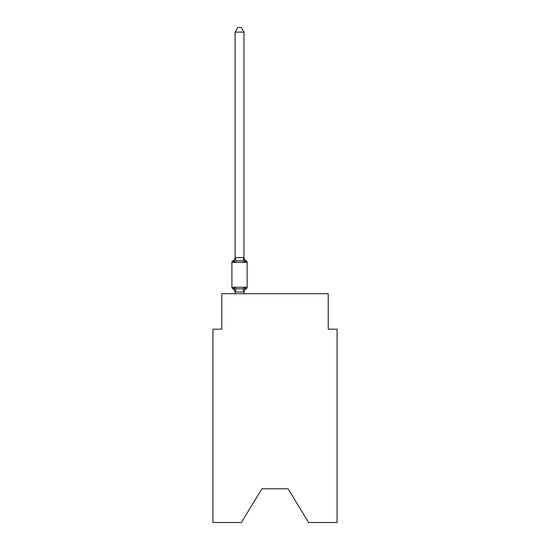 <?xml version="1.0" encoding="UTF-8"?>
<svg xmlns="http://www.w3.org/2000/svg" width="550" height="550" viewBox="0 0 550 550"><rect width="100%" height="100%" fill="white"/><g stroke="black" fill="none" stroke-linecap="round" stroke-linejoin="round"><path stroke-width="0.82" d="M288.124 488.806L308.612 522.5L337.074 522.5L337.074 329.182L328.206 329.182L328.206 293.714L221.794 293.714L221.794 329.182L212.926 329.182L212.926 522.5L241.388 522.5L261.876 488.806L288.124 488.806L261.876 488.806M235.097 292.339L235.097 292.339A3.905 3.905 0 0 0 232.897 288.832A1.774 1.774 0 0 1 231.901 287.238A1.774 1.774 0 0 0 232.897 288.832A1.774 1.774 0 0 1 231.901 287.238A1.774 1.774 0 0 0 232.897 288.832A1.774 1.774 0 0 1 231.901 287.238A1.774 1.774 0 0 0 232.897 288.832A1.774 1.774 0 0 1 231.901 287.238A1.774 1.774 0 0 0 232.897 288.832A1.774 1.774 0 0 1 231.901 287.238A1.774 1.774 0 0 0 232.897 288.832A1.774 1.774 0 0 1 231.901 287.238A1.774 1.774 0 0 0 232.897 288.832A1.774 1.774 0 0 1 231.901 287.238A1.774 1.774 0 0 0 232.897 288.832A1.774 1.774 0 0 1 231.901 287.238A1.774 1.774 0 0 0 232.897 288.832L233.984 287.581L232.897 288.832L233.984 287.581L232.897 288.832L233.984 287.581L232.897 288.832L233.984 287.581L232.897 288.832L233.984 287.581L236.204 288.722L239.532 288.901L242.853 288.722L245.073 287.581L245.651 288.592M243.959 32.113L235.097 32.113L237.758 27.5L241.299 27.5L243.959 32.113L243.959 257.826L245.073 262.061L246.159 260.81A1.774 1.774 0 0 1 247.156 262.405A1.774 1.774 0 0 0 246.159 260.81L245.073 262.061L242.853 260.92L239.532 260.741L236.204 260.92L233.984 262.061L233.406 261.058M243.959 257.826L242.853 260.92M233.984 287.581L235.166 292.002L243.891 292.002L245.073 287.581L246.159 288.832A1.774 1.774 0 0 0 247.156 287.238L247.156 262.405A1.774 1.774 0 0 0 246.159 260.81L245.073 262.061L246.159 260.81A1.774 1.774 0 0 1 247.156 262.405A1.774 1.774 0 0 0 246.159 260.81L245.073 262.061L246.159 260.81A1.774 1.774 0 0 1 247.156 262.405A1.774 1.774 0 0 0 246.159 260.81L245.073 262.061L246.159 260.81A1.774 1.774 0 0 1 247.156 262.405L231.901 262.405A1.774 1.774 0 0 1 232.897 260.81L233.984 262.061L232.897 260.81A3.905 3.905 0 0 0 235.097 257.304L235.097 257.826L235.097 257.304M233.984 262.061L232.897 260.81L233.984 262.061L232.897 260.81L233.984 262.061L232.897 260.81L233.984 262.061L235.097 257.668L243.891 257.647M245.073 287.581L246.159 288.832A3.905 3.905 0 0 0 243.959 292.339M231.901 262.405L231.901 287.238L247.156 287.238M235.097 32.113L235.097 257.668M243.959 293.714L243.959 291.974M235.097 293.714L235.097 291.974M243.959 257.304A3.905 3.905 0 0 0 246.159 260.81M236.204 288.722L235.166 292.002M242.853 288.722L243.891 292.002M235.166 257.647L236.204 260.92"/></g></svg>

